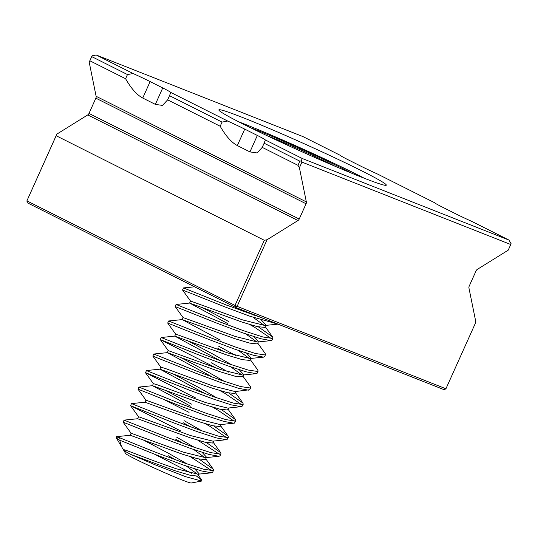 <?xml version="1.0" encoding="UTF-8"?>
<svg xmlns="http://www.w3.org/2000/svg" width="538" height="538" viewBox="0 0 538 538"><rect width="100%" height="100%" fill="white"/><g stroke="black" fill="none" stroke-linecap="round" stroke-linejoin="round"><path stroke-width="0.81" d="M361.906 170.943A91.803 4.116 24.2 0 0 269.646 128.616A91.803 4.116 24.2 0 0 218.858 110.108A91.803 4.116 24.2 0 0 243.263 124.123A91.803 4.116 24.2 0 0 332.04 164.964A91.803 4.116 24.2 0 0 386.163 185.294A91.803 4.116 24.2 0 0 361.906 170.943M364.253 178.233A86.712 3.887 24.2 0 0 356.533 174.285A86.712 3.887 24.2 0 0 238.684 121.803M297.978 165.327L299.848 161.165L264.111 143.209L262.241 147.378L297.978 165.327L299.417 167.762L301.959 162.106L510.764 244.514L511.1 243.714L508.941 240.069L472.068 221.542A30.646 1.372 -155.8 0 1 455.047 213.478L442.431 207.137A30.646 1.372 -155.8 0 1 434.408 202.624L377.468 174.016A30.646 1.372 -155.8 0 1 360.447 165.953L347.83 159.618A30.646 1.372 -155.8 0 1 339.808 155.099L302.928 136.571L96.228 54.997L133.108 73.524A30.646 1.372 -155.8 0 1 150.129 81.588L162.738 87.929A30.646 1.372 -155.8 0 1 170.768 92.442L227.709 121.05A30.646 1.372 -155.8 0 1 244.729 129.113L257.339 135.448A30.646 1.372 -155.8 0 1 265.368 139.967L302.248 158.495L508.941 240.069M227.709 121.05L222.066 122.092L220.197 126.255C225.745 135.993 231.454 142.429 237.332 145.569L249.948 151.904L257.077 152.94L262.241 147.378M222.066 122.092L169.51 95.69L167.641 99.853L220.197 126.255M133.108 73.524L127.466 74.567L125.596 78.73C131.144 88.467 136.854 94.91 142.731 98.044L155.347 104.379L162.476 105.414L167.641 99.853M127.466 74.567L91.729 56.611L89.859 60.774L125.596 78.73M264.293 240.284L267.07 239.74L237.124 306.364L445.935 388.772L444.213 389.727L235.409 307.326L27.283 202.772L26.9 200.869L235.019 305.423L264.293 240.284L56.174 135.731L26.9 200.869L56.846 134.13L87.741 114.924A2.609 1.809 116.7 0 0 88.992 113.437L95.858 98.158A2.609 1.809 116.7 0 0 96.12 96.282L89.194 62.152L92.065 55.811L96.228 54.997M96.12 96.282L306.344 201.891L299.417 167.762M306.344 201.891A2.609 1.809 -63.3 0 1 306.082 203.767L95.858 98.158M88.992 113.437L299.215 219.047L306.082 203.767M299.215 219.047A2.609 1.809 -63.3 0 1 297.965 220.533L87.741 114.924M267.07 239.74L297.965 220.533M445.935 388.772L475.874 322.148L468.948 288.018A2.609 1.809 -63.3 0 1 469.21 286.135L476.076 270.856A2.609 1.809 -63.3 0 1 477.327 269.37L508.222 250.163L510.764 244.514M302.248 158.495L301.24 160.896L301.959 162.106M89.859 60.774L89.194 62.152M56.846 134.13L56.174 135.731M169.51 95.69L170.768 92.442M264.111 143.209L265.368 139.967M301.24 160.896L299.848 161.165M91.729 56.611L92.065 55.811M237.124 306.364L235.019 305.423L235.409 307.326L237.124 306.364M352.35 173.471A68.851 3.087 24.2 0 0 307.938 152.113A68.851 3.087 24.2 0 0 250.15 127.54M196.733 476.285L201.817 480.158L201.589 481.046L191.252 483.003A36.039 1.614 -155.8 0 1 154.601 468.181A36.039 1.614 -155.8 0 1 125.636 453.514L123.599 450.104A39.308 1.762 -155.8 0 1 123.572 449.97L121.44 446.5L119.698 440.198A51.083 2.293 -155.8 0 1 116.242 437.804A51.083 2.293 -155.8 0 1 116.208 437.623L116.645 436.654L130.23 435.262L182.523 454.24L197.728 458.786L205.234 459.573L205.59 459.25L206.518 457.186L202.147 452.397M154.803 454.341L191.891 473.4M201.589 481.046L185.711 476.722L155.502 464.973L131.191 454.61L175.099 470.77L190.297 475.31L197.809 476.096L198.159 475.774L199.087 473.709L194.716 468.921M197.52 474.22L186.43 466.137M175.489 459.768L168.3 455.753M123.787 449.889C121.958 448.43 137.284 454.691 157.035 461.987L176.027 468.699L198.031 474.193L199.087 473.709M187.359 464.072L169.228 453.689L142.563 439.593M204.951 457.697L193.855 449.613M182.913 443.245L175.724 439.23M130.183 435.269L131.097 433.218L183.451 452.176L205.455 457.67L206.518 457.186M194.783 447.549L176.652 437.165M124.076 420.124L166.901 437.206L191.4 446.345L210.97 452.666L220.546 454.092L220.97 453.749L220.042 455.814L219.033 456.285L208.919 454.422L190.472 448.41L165.973 439.27L123.141 422.195L124.076 420.124L137.654 418.739L189.948 437.717L205.153 442.263L212.658 443.043L213.761 441.052M190.338 426.721L183.149 422.707M137.607 418.746L138.528 416.694L190.876 435.652L212.88 441.147L227.043 439.633L228.401 437.226L228.045 436.076L213.882 426.029M202.207 431.025L184.077 420.642M145.025 402.242L197.372 421.193L212.577 425.74L220.089 426.52L221.192 424.529M145.025 402.236L145.953 400.171L198.3 419.129L220.304 424.623L234.467 423.11L235.826 420.703L235.469 419.553L221.306 409.505M190.573 406.183L152.51 385.692L204.803 404.67L220.002 409.216L227.513 409.996L228.616 408.006M205.193 393.675L159.934 369.162L212.228 388.147L227.433 392.693L234.938 393.473L236.041 391.482M152.449 385.712L153.377 383.648L157.627 384.905L205.731 402.606L227.735 408.1L241.898 406.587L243.25 404.179L242.9 403.029L228.737 392.982M217.063 397.979L198.932 387.595L172.268 373.5M212.618 377.151L167.358 352.639L219.652 371.624L234.857 376.17L242.719 376.634L243.647 374.562L239.275 369.774M159.873 369.189L160.801 367.124L165.052 368.382L213.156 386.082L235.16 391.577L249.746 389.72L250.674 387.656L250.325 386.506L242.907 376.203M224.487 381.455L206.357 371.072L179.692 356.976M242.08 375.08L230.984 366.997M220.042 360.628L174.783 336.115L227.076 355.1L242.282 359.64L249.793 360.426L250.143 360.104L251.071 358.039L246.7 353.251M167.305 352.666L168.233 350.601L220.58 369.559L242.584 375.053L243.647 374.562M231.912 364.932L213.781 354.542L187.116 340.453M249.504 358.557L238.415 350.473M174.729 336.142L175.657 334.078L228.004 353.036L250.009 358.523L251.071 358.039M220.284 340.083L182.214 319.592L234.507 338.577L249.706 343.116L257.218 343.903L257.567 343.58L258.502 341.516L254.131 336.727M256.929 342.027L245.839 333.95M182.167 319.599L183.081 317.554L235.436 336.512L257.44 342L258.496 341.516M227.709 323.56L189.638 303.069L241.932 322.054L257.137 326.593L264.642 327.38L264.999 327.057L265.927 324.992L261.555 320.204M264.36 325.503L253.264 317.427M242.322 311.051L236.249 307.655M189.578 303.096L190.513 301.031L242.86 319.989L264.864 325.477L265.927 324.992M254.192 315.355L251.105 313.519M131.191 454.61A39.308 1.762 -155.8 0 1 123.599 450.104M191.508 404.119L164.836 390.023M228.637 321.495L201.972 307.4M119.967 438.376C107.95 432.559 128.663 441.725 159.477 453.729L183.969 462.868L203.546 469.19L213.122 470.622L213.546 470.273L213.196 469.123L199.033 459.082M119.698 440.198L158.549 455.794L183.041 464.933L201.494 470.945L211.609 472.808L212.618 472.337L213.546 470.273M211.925 470.763L190.499 456.816M194.561 286.801L183.485 287.938L226.31 305.012L264.118 318.651M183.478 287.938L182.55 290.002L225.382 307.077L249.881 316.223L277.958 324.118M189.638 303.069L176.06 304.461L218.885 321.536L243.378 330.675L262.954 336.996L272.531 338.429L272.954 338.086L272.605 336.936L258.442 326.889M176.054 304.461L175.126 306.532L217.957 323.6L242.45 332.746L260.903 338.758L271.017 340.615L272.026 340.151L272.954 338.079M271.334 338.577L254.474 327.198L249.908 324.629M182.214 319.592L168.636 320.984L211.461 338.059L235.953 347.205L255.53 353.52L265.106 354.952L265.53 354.609L265.173 353.459L257.763 343.157M168.629 320.984L167.701 323.056L210.533 340.124L235.025 349.27L253.479 355.282L263.593 357.138L264.602 356.674L265.53 354.603M161.198 337.514L204.03 354.582L228.529 363.728L248.105 370.043L257.675 371.476L258.106 371.133L257.749 369.983L250.338 359.68M235.98 355.611L218.764 346.277M216.713 368.227L160.27 339.579L203.102 356.647L227.601 365.793L246.048 371.805L256.162 373.661L257.177 373.197L258.106 371.133M224.138 351.697L217.836 348.342M167.358 352.639L153.781 354.031L196.605 371.106L221.105 380.252L240.674 386.566L250.251 387.999L250.674 387.656M228.556 372.135L211.34 362.8M160.822 367.178L152.846 356.102L195.677 373.17L220.176 382.316L238.623 388.328L248.738 390.185M195.563 397.918L145.63 372.76L146.356 370.554L189.181 387.629L213.673 396.775L233.25 403.09L242.826 404.522L243.25 404.179M153.391 383.702L145.421 372.626L188.253 389.7L212.745 398.84L231.199 404.852L241.313 406.708M241.629 404.67L224.77 393.291L220.203 390.722M152.51 385.692L138.932 387.078L181.757 404.159L206.249 413.298L225.826 419.613L235.402 421.046L235.826 420.703M138.925 387.084L137.99 389.149L180.829 406.224L205.321 415.363L223.774 421.375L233.882 423.231M234.205 421.193L217.339 409.815L212.772 407.246M145.078 402.216L131.507 403.601L174.325 420.682L198.825 429.822L218.401 436.136L227.971 437.569L228.401 437.226M180.707 430.965L130.573 405.679L173.397 422.747L197.897 431.886L216.343 437.898L226.458 439.754M226.774 437.717L209.914 426.338L205.348 423.769M220.97 453.749L220.62 452.599L206.457 442.559M219.349 454.24L197.923 440.292M189.06 412.377L164.13 399.653M131.494 403.608L130.566 405.672L138.542 416.748M335.026 166.235A47.115 2.112 24.2 0 0 326.257 161.83A47.115 2.112 24.2 0 0 283.573 142.422A47.115 2.112 24.2 0 0 267.063 135.69M326.431 162.55L326.257 161.83L324.871 161.871M284.891 144.009L283.573 142.422L282.315 142.826M326.015 162.368L326.257 161.83M283.21 143.236L283.573 142.422M162.738 87.929L155.347 104.379M150.129 81.588L142.731 98.044M257.339 135.448L249.948 151.904M244.729 129.113L237.332 145.569M174.783 336.115L161.212 337.508L160.27 339.579M153.774 354.038L152.846 356.102M201.817 480.158L198.354 475.35M205.778 458.82L213.196 469.123M213.203 442.297L220.62 452.599M220.634 425.773L228.045 436.076M228.058 409.25L235.469 419.553M159.934 369.162L146.356 370.554M235.483 392.727L242.9 403.029M265.187 326.633L272.605 336.936M211.609 472.808L198.031 474.193M123.141 422.202L131.111 433.272M219.033 456.285L205.455 457.67M137.997 389.156L145.966 400.225M160.277 339.586L168.246 350.648M256.162 373.661L242.584 375.053M167.701 323.062L175.67 334.125M263.593 357.138L250.009 358.523M175.126 306.539L183.095 317.602M271.017 340.615L257.44 342M182.55 290.016L190.526 301.078M278.442 324.091L264.864 325.477M123.686 449.795L122.906 448.705M121.44 446.5L116.242 437.804"/></g></svg>
